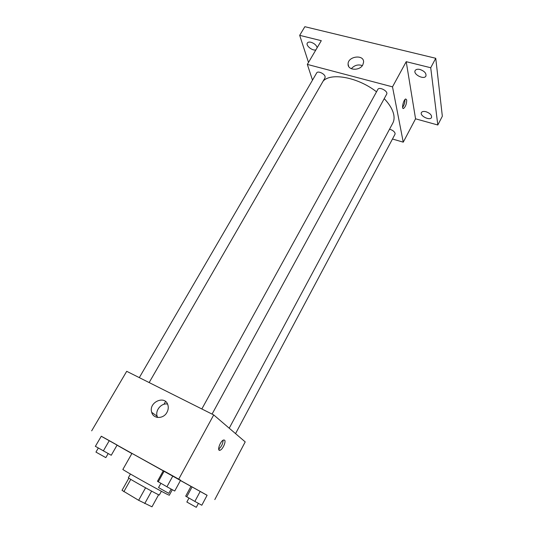 <?xml version="1.0" encoding="UTF-8"?>
<svg xmlns="http://www.w3.org/2000/svg" width="534" height="534" viewBox="0 0 534 534"><rect width="100%" height="100%" fill="white"/><g stroke="black" fill="none" stroke-linecap="round" stroke-linejoin="round"><path stroke-width="0.8" d="M145.562 487.816L138.633 500.298L122.012 490.332L128.868 478.17M158.618 494.738L151.99 506.813L138.633 500.298M151.609 491.12L144.727 503.575M161.388 491.26L159.339 494.998C159.966 495.979 127.179 477.73 128.347 477.75L130.436 474.038M130.783 479.378L123.855 491.68M163.311 470.728L131.978 453.386L122.88 469.406C121.131 469.012 158.291 489.898 167.195 494.304L169.305 495.245L172.322 489.711M117.133 445.036L101.293 436.218L95.379 446.317L111.246 455.262L117.133 445.036L109.29 440.643L101.293 436.218L95.339 446.417M207.092 495.305L101.246 436.265M117.046 445.189L131.878 453.56M180.439 480.527L190.958 486.361M207.112 495.265L190.985 486.32L185.685 496.159L194.857 501.426L201.819 505.237L207.112 495.265L192.086 486.895L186.726 496.854M180.605 480.22L163.351 470.654L157.463 481.301L166.935 486.768L174.725 491.026L180.605 480.22L164.192 471.081L158.238 481.868M91.661 430.851L126.705 371.31L213.72 414.931L245.213 441.898L214.802 499.584M165.547 401.501L163.971 404.285M157.163 416.306L156.616 417.268M213.72 414.931L178.743 479.118M166.955 412.375C163.477 419.15 153.351 419.09 151.709 412.348C148.245 402.075 165.5 394.586 167.983 405.313C168.57 407.676 168.23 410.032 166.955 412.375M224.514 440.116C226.396 441.271 222.678 449.675 220.028 450.235C216.577 451.497 220.342 440.737 223.612 439.996L224.514 440.116M223.132 440.21C222.912 443.807 221.423 446.764 218.666 449.067M157.63 417.475L157.136 416.22C155.074 410.245 161.522 402.749 167.536 404.078M384.22 98.657C389.513 104.263 392.69 109.603 393.752 114.677C394.386 117.934 394.065 120.757 392.79 123.147L229.226 428.208M323.15 81.088C331.06 72.31 358.08 77.303 376.523 91.815M212.065 414.097L386.656 94.191C388.505 91.341 379.247 86.334 377.838 89.425L201.832 408.971M389.52 129.255C392.47 130.016 394.332 131.384 395.107 133.353L395.006 134.254L235.554 433.628M139.307 377.625L316.715 72.878C317.723 70.648 324.378 73.525 325.093 76.516L325.019 77.851L149.153 382.564M392.477 139.007L403.25 142.164L392.503 86.855L307.33 64.407L312.497 80.113M430.718 67.738L435.751 58.286L442.339 116.238L437.813 125.003L430.718 67.738L406.22 61.677L392.503 86.855M403.25 142.164L415.559 118.815L437.813 125.003M435.751 58.286L304.854 26.7L299.681 35.337L308.505 62.411M307.33 64.407L321.294 40.684L299.681 35.337M362.82 64.854C359.682 71.109 347.667 70.461 348.088 64.12C347.734 56.21 364.075 54.074 363.594 62.144L362.82 64.854M415.559 118.815L406.22 61.677M406.694 99.938C406.668 103.79 405.633 106.626 403.597 108.455C401.234 109.497 403.45 99.544 405.72 98.97L406.694 99.938M404.926 99.598C405.006 102.415 404.231 104.998 402.609 107.347M351.332 68.726C354.389 65.228 358.06 64.18 362.346 65.582M315.894 49.856C312.55 51.157 305.528 45.557 307.344 43.02C307.964 42.099 309.173 41.846 310.975 42.253C314.306 43.354 316.375 45.156 317.189 47.66M425.992 111.713C430.097 113.248 431.939 115.184 431.525 117.527C429.997 121.011 419.437 115.785 421.433 112.54C422.154 111.432 423.676 111.159 425.992 111.713M419.978 69.473C424.483 71.109 426.459 73.312 425.912 76.075C424.076 80.093 412.835 74.306 415.172 70.555C415.973 69.313 417.575 68.953 419.978 69.473M172.889 475.901L166.935 486.768M164.192 471.081L163.351 470.654M160.868 483.35L158.531 487.582L168.364 493.109L168.831 493.323L171.147 489.071M109.29 440.643L103.329 450.923M98.289 448.079L95.953 452.098L105.211 457.291L105.852 457.591L108.168 453.573M200.217 491.4L194.857 501.426M192.086 486.895L190.985 486.32M188.949 498.102L186.847 502.02L195.958 507.133L196.312 507.3L198.408 503.368M218.78 449.588L220.028 450.235M157.136 416.22L151.709 412.348M402.936 108.275L403.597 108.455M348.695 66.45L348.088 64.12"/></g></svg>
